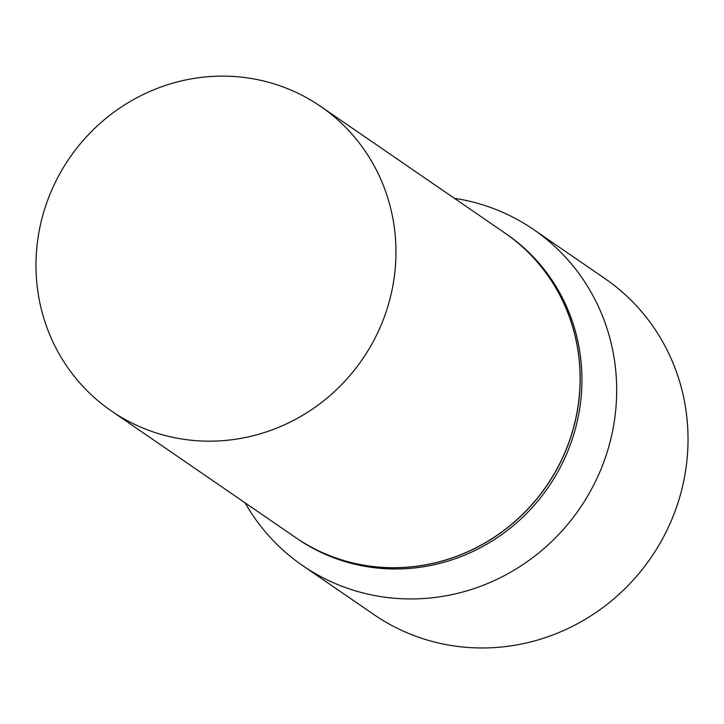 <?xml version="1.0" encoding="UTF-8"?>
<svg xmlns="http://www.w3.org/2000/svg" width="724" height="724" viewBox="0 0 724 724"><rect width="100%" height="100%" fill="white"/><g stroke="black" fill="none" stroke-linecap="round" stroke-linejoin="round"><path stroke-width="1.09" d="M190.466 440.156A184.756 177.688 124.5 0 1 111.333 410.924A184.756 177.688 124.5 0 1 48.915 196.937A184.756 177.688 124.5 0 1 241.481 77.151A184.756 177.688 124.5 0 1 320.614 106.383A184.756 177.688 124.5 0 1 383.032 320.361A184.756 177.688 124.5 0 1 190.466 440.156M320.614 106.383L504.755 232.92A184.756 177.688 124.5 0 1 567.173 446.898A184.756 177.688 124.5 0 1 374.598 566.693A184.756 177.688 124.5 0 1 295.473 537.461L111.333 410.924M504.8 232.956A184.756 177.688 124.5 0 1 504.845 232.983A184.756 177.688 124.5 0 1 567.263 446.961A184.756 177.688 124.5 0 1 374.697 566.756A184.756 177.688 124.5 0 1 295.564 537.525A184.756 177.688 124.5 0 1 295.519 537.489M504.845 232.983L506.592 234.187A184.756 177.688 124.5 0 1 569.01 448.165A184.756 177.688 124.5 0 1 376.444 567.96A184.756 177.688 124.5 0 1 297.311 538.728L295.564 537.525M454.373 198.304A203.878 196.086 124.5 0 1 533.534 229.499L604.884 278.532A203.878 196.086 124.5 0 1 673.763 514.655A203.878 196.086 124.5 0 1 461.269 646.849A203.878 196.086 124.5 0 1 373.946 614.595L302.596 565.562A203.878 196.086 124.5 0 1 245.092 502.836M533.534 229.499A203.878 196.086 124.5 0 1 602.422 465.632A203.878 196.086 124.5 0 1 389.919 597.816A203.878 196.086 124.5 0 1 302.596 565.562"/></g></svg>
